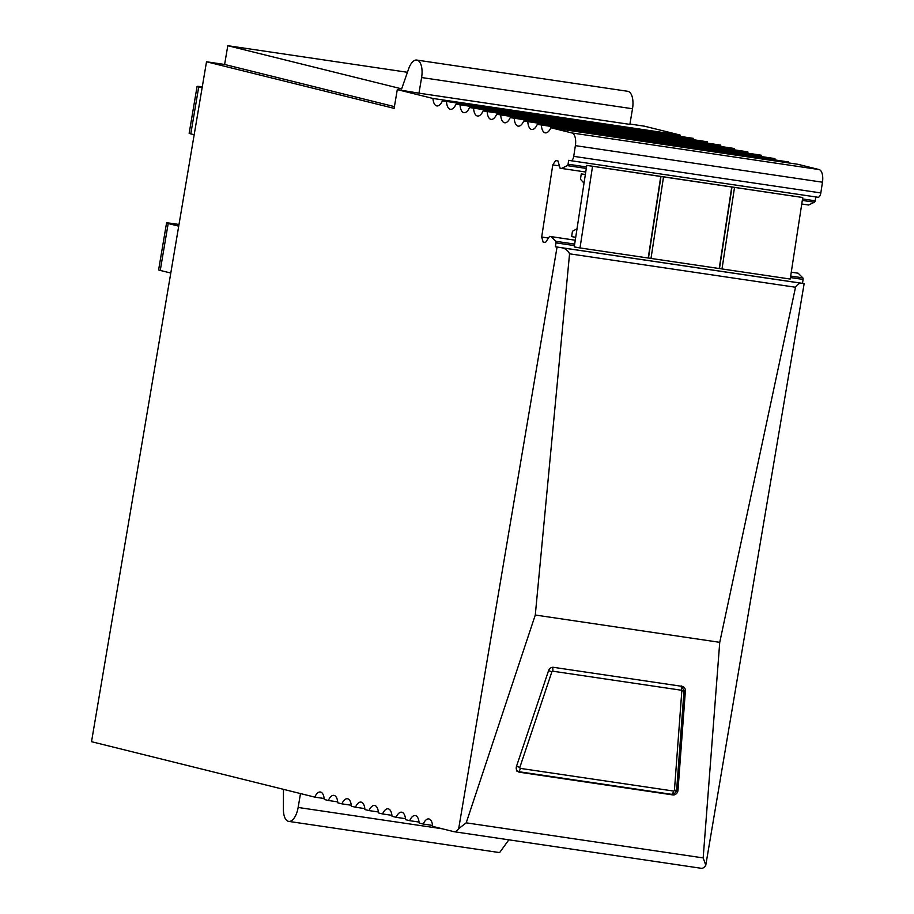 <?xml version="1.0" encoding="UTF-8"?>
<svg xmlns="http://www.w3.org/2000/svg" width="914" height="914" viewBox="0 0 914 914"><rect width="100%" height="100%" fill="white"/><g stroke="black" fill="none" stroke-linecap="round" stroke-linejoin="round"><path stroke-width="1.37" d="M685.374 690.961A4.764 4.193 112.3 0 0 682.918 686.585A4.764 4.193 112.3 0 0 682.05 686.345L553.484 667.323A4.764 4.193 112.3 0 0 548.537 670.705L516.501 766.343A4.764 4.193 112.3 0 0 518.706 772.01A4.764 4.193 112.3 0 0 519.575 772.25L672.784 794.917A4.764 4.193 112.3 0 0 677.994 790.244L685.374 690.961L684.06 690.413M466.22 822.84L703.174 857.915L719.741 642.325L535.284 615.019L466.22 822.84L458.679 828.655L557.049 247.066L804.149 283.648L705.779 865.227A11.893 5.495 -81.6 0 1 701.301 868.3L454.201 831.729A11.893 5.495 -81.6 0 0 458.679 828.655M421.605 77.541L632.511 108.755L629.872 124.384L418.966 93.171L421.605 77.541A15.869 7.323 -81.6 0 0 416.795 60.073A15.869 7.323 -81.6 0 0 408.672 68.756L401.646 88.864L227.792 45.7L224.615 64.46L206.518 61.775L91.526 741.688L314.793 797.122A11.893 5.495 -81.6 0 1 315.513 795.671A11.893 5.495 -81.6 0 1 320.346 792.004A11.893 5.495 -81.6 0 1 324.07 797.796A11.893 5.495 -81.6 0 1 324.253 799.476L328.343 800.493A11.893 5.495 -81.6 0 1 329.063 799.042A11.893 5.495 -81.6 0 1 333.896 795.363A11.893 5.495 -81.6 0 1 337.62 801.167A11.893 5.495 -81.6 0 1 337.814 802.835L341.905 803.852A11.893 5.495 -81.6 0 1 342.613 802.401A11.893 5.495 -81.6 0 1 347.446 798.733A11.893 5.495 -81.6 0 1 351.182 804.526A11.893 5.495 -81.6 0 1 351.364 806.205L355.455 807.222A11.893 5.495 -81.6 0 1 356.174 805.771A11.893 5.495 -81.6 0 1 361.007 802.092A11.893 5.495 -81.6 0 1 364.732 807.896A11.893 5.495 -81.6 0 1 364.914 809.564L369.005 810.581A11.893 5.495 -81.6 0 1 369.724 809.13A11.893 5.495 -81.6 0 1 374.557 805.463A11.893 5.495 -81.6 0 1 378.282 811.255A11.893 5.495 -81.6 0 1 378.476 812.934L382.566 813.951A11.893 5.495 -81.6 0 1 383.274 812.5A11.893 5.495 -81.6 0 1 388.107 808.821A11.893 5.495 -81.6 0 1 391.832 814.625A11.893 5.495 -81.6 0 1 392.026 816.305L396.116 817.31A11.893 5.495 -81.6 0 1 396.825 815.859A11.893 5.495 -81.6 0 1 401.657 812.192A11.893 5.495 -81.6 0 1 405.393 817.996A11.893 5.495 -81.6 0 1 405.576 819.664L409.666 820.681A11.893 5.495 -81.6 0 1 410.386 819.23A11.893 5.495 -81.6 0 1 415.219 815.551A11.893 5.495 -81.6 0 1 418.943 821.355A11.893 5.495 -81.6 0 1 419.126 823.034L423.216 824.051A11.893 5.495 -81.6 0 1 423.936 822.6A11.893 5.495 -81.6 0 1 428.769 818.921A11.893 5.495 -81.6 0 1 432.493 824.725A11.893 5.495 -81.6 0 1 432.688 826.393L453.961 831.683A11.893 5.495 -81.6 0 0 454.201 831.729M703.174 857.915L705.779 865.227M535.284 615.019L569.559 253.806L795.523 287.247C797.591 283.9 799.979 282.632 802.709 283.443M795.523 287.247L719.741 642.325M569.559 253.806C567.685 249.865 564.326 247.751 559.494 247.443M629.929 124.041L644.404 126.178L680.073 135.032A11.893 5.495 -81.6 0 0 680.165 135.992M693.623 138.402L442.422 100.814L693.623 138.402A11.893 5.495 -81.6 0 0 693.715 139.362M707.173 141.761L455.983 104.173L707.173 141.761A11.893 5.495 -81.6 0 0 707.265 142.733M720.735 145.132L469.533 107.544L720.735 145.132A11.893 5.495 -81.6 0 0 720.815 146.091M734.285 148.491L483.083 110.902L734.285 148.491A11.893 5.495 -81.6 0 0 734.376 149.462M747.835 151.861L496.645 114.273L747.835 151.861A11.893 5.495 -81.6 0 0 747.926 152.821M761.385 155.231L510.195 117.632L761.385 155.231A11.893 5.495 -81.6 0 0 761.476 156.191M774.946 158.59L523.745 121.002L774.946 158.59A11.893 5.495 -81.6 0 0 775.038 159.55M788.496 161.961L537.295 124.373L788.496 161.961A11.893 5.495 -81.6 0 0 788.588 162.921M797.956 164.303L819.047 169.547L571.947 132.964L550.856 127.732L797.956 164.303M570.884 160.693L817.95 197.253A4.764 2.194 -81.6 0 0 817.973 197.264L570.862 160.693A4.764 2.194 -81.6 0 0 570.862 160.693A4.764 2.194 -81.6 0 0 573.729 156.351L575.374 145.634L822.474 182.206A11.893 5.495 -81.6 0 0 819.047 169.547M822.474 182.206L820.829 192.934L573.729 156.351M817.973 197.264A4.764 2.194 -81.6 0 0 820.829 192.934M815.768 196.933L815.174 200.794L802.526 198.921M802.298 200.406L814.454 202.2A1.588 0.731 -81.6 0 0 815.174 200.794M814.454 202.2L808.604 205.01L801.749 203.993M791.273 272.155L798.128 273.206L802.823 277.856L790.679 276.062M790.439 277.559L803.098 279.433A1.588 0.731 -81.6 0 0 802.823 277.856M803.098 279.433L802.492 283.351L804.149 283.648M206.518 61.775L394.128 108.366L397.293 89.606L418.966 93.171M570.839 160.681L568.668 160.304L568.074 164.223A1.588 0.731 -81.6 0 1 567.343 165.628L561.493 168.427L560.053 168.176L558.008 160.978L555.666 160.567L552.776 164.897L541.694 237.023L543.133 242.107L545.487 242.518L549.577 236.383L551.016 236.635L555.723 241.285A1.588 0.731 -81.6 0 1 555.986 242.861L555.381 246.78L557.049 247.066M575.374 145.634A11.893 5.495 -81.6 0 0 571.947 132.964M541.385 125.378A11.893 5.495 -81.6 0 0 541.579 127.057A11.893 5.495 -81.6 0 0 545.304 132.861A11.893 5.495 -81.6 0 0 550.137 129.182A11.893 5.495 -81.6 0 0 550.856 127.732M527.835 122.019A11.893 5.495 -81.6 0 0 528.029 123.698A11.893 5.495 -81.6 0 0 531.754 129.491A11.893 5.495 -81.6 0 0 536.587 125.824A11.893 5.495 -81.6 0 0 537.295 124.373M514.285 118.649A11.893 5.495 -81.6 0 0 514.468 120.328A11.893 5.495 -81.6 0 0 518.204 126.132A11.893 5.495 -81.6 0 0 523.037 122.453A11.893 5.495 -81.6 0 0 523.745 121.002M500.735 115.29A11.893 5.495 -81.6 0 0 500.918 116.958A11.893 5.495 -81.6 0 0 504.642 122.762A11.893 5.495 -81.6 0 0 509.475 119.083A11.893 5.495 -81.6 0 0 510.195 117.632M487.173 111.919A11.893 5.495 -81.6 0 0 487.368 113.599A11.893 5.495 -81.6 0 0 491.092 119.391A11.893 5.495 -81.6 0 0 495.925 115.724A11.893 5.495 -81.6 0 0 496.645 114.273M473.623 108.56A11.893 5.495 -81.6 0 0 473.806 110.228A11.893 5.495 -81.6 0 0 477.542 116.032A11.893 5.495 -81.6 0 0 482.375 112.353A11.893 5.495 -81.6 0 0 483.083 110.902M460.073 105.19A11.893 5.495 -81.6 0 0 460.256 106.869A11.893 5.495 -81.6 0 0 463.981 112.662A11.893 5.495 -81.6 0 0 468.813 108.995A11.893 5.495 -81.6 0 0 469.533 107.544M446.512 101.831A11.893 5.495 -81.6 0 0 446.706 103.499A11.893 5.495 -81.6 0 0 450.431 109.303A11.893 5.495 -81.6 0 0 455.263 105.624A11.893 5.495 -81.6 0 0 455.983 104.173M680.073 135.032L432.962 98.461A11.893 5.495 -81.6 0 0 433.156 100.14A11.893 5.495 -81.6 0 0 436.881 105.933A11.893 5.495 -81.6 0 0 441.713 102.265A11.893 5.495 -81.6 0 0 442.422 100.814M432.962 98.461L397.293 89.606M555.381 246.78L802.492 283.351M314.793 797.122L324.173 798.516M328.343 800.493L337.723 801.875M341.905 803.852L351.273 805.245M355.455 807.222L364.823 808.604M369.005 810.581L378.385 811.975M382.566 813.951L391.935 815.334M396.116 817.31L405.485 818.704M409.666 820.681L419.046 822.063M423.216 824.051L432.596 825.433M551.016 236.635L575.26 240.222L549.577 236.383M791.273 272.201L798.128 273.206M543.133 242.107L545.521 242.461M541.694 237.023L548.48 238.028M552.776 164.897L559.402 165.88M561.493 168.427L585.737 172.015M227.792 45.7L407.438 72.286M224.615 64.46L394.414 106.618M283.466 789.342L283.409 809.37A15.869 7.323 -81.6 0 0 288.687 821.389A15.869 7.323 -81.6 0 0 298.147 807.462L300.5 793.569M288.687 821.389L499.604 852.602L508.847 839.817M632.511 108.755A15.869 7.323 -81.6 0 0 627.701 91.286L416.795 60.073M178.995 224.49A15.07 0.594 9.6 0 0 166.554 222.982L158.625 269.87A15.07 0.594 9.6 0 0 160.258 270.43L170.781 273.035M166.554 222.982A15.07 0.594 9.6 0 0 168.187 223.53L178.721 226.146M202.28 86.841A15.07 0.594 9.6 0 0 197.081 86.43L189.152 133.318A15.07 0.594 9.6 0 0 190.786 133.867L194.179 134.712M197.081 86.43A15.07 0.594 9.6 0 0 198.726 86.979L202.108 87.824M663.53 176.905L802.743 197.504L586.754 165.388L663.53 176.905L650.996 258.433L648.472 257.999L661.005 176.459M731.748 187.004L719.215 268.533L650.996 258.433M802.743 197.504L790.222 279.044L722.003 268.945L734.525 187.416M719.227 268.465L722.003 268.945M660.742 176.493L648.22 258.022L580.002 247.934L592.535 166.394M586.754 165.388L574.232 246.917L580.002 247.934M719.478 268.51L732 186.97M585.337 174.608L581.27 173.9L585.36 174.494M575.706 237.32L571.638 236.612L572.45 231.276L577.02 228.763M584.023 183.166L580.447 179.235L581.27 173.9M677.994 790.244L676.668 789.707M671.15 794.255L672.784 794.917M519.575 772.25L517.93 771.576M555.986 242.861L574.438 245.592M574.666 244.084L555.723 241.285M567.343 165.628L586.285 168.439M586.514 166.954L568.074 164.223M442.433 828.815L298.147 807.462M552.707 671.184L681.273 690.219A0.788 0.697 112.3 0 1 681.821 690.984L674.441 790.279A0.788 0.697 112.3 0 1 673.572 791.056L520.352 768.377A0.788 0.697 112.3 0 1 519.837 767.394L551.885 671.756A0.788 0.697 112.3 0 1 552.707 671.184A3.964 1.828 98.4 0 0 552.433 667.311M671.059 794.209A3.964 1.828 -81.6 0 0 671.253 794.266C674.052 794.312 675.846 792.838 676.657 789.856L684.049 690.573A3.964 0.651 -175.7 0 1 681.821 690.984M680.907 686.174A3.964 1.828 98.4 0 1 681.273 690.219M517.907 771.565A3.964 1.828 -81.6 0 0 518.044 771.587L671.253 794.266A3.964 1.828 -81.6 0 0 673.572 791.056M676.657 789.856A3.964 0.651 -175.7 0 1 674.441 790.279M516.524 766.286L519.837 767.394M516.97 771.302L518.044 771.587A3.964 1.828 -81.6 0 0 520.352 768.377M548.56 670.648L551.885 671.756M168.187 223.53L160.258 270.43M198.726 86.979L190.786 133.867M684.049 690.573L681.181 685.877"/></g></svg>
